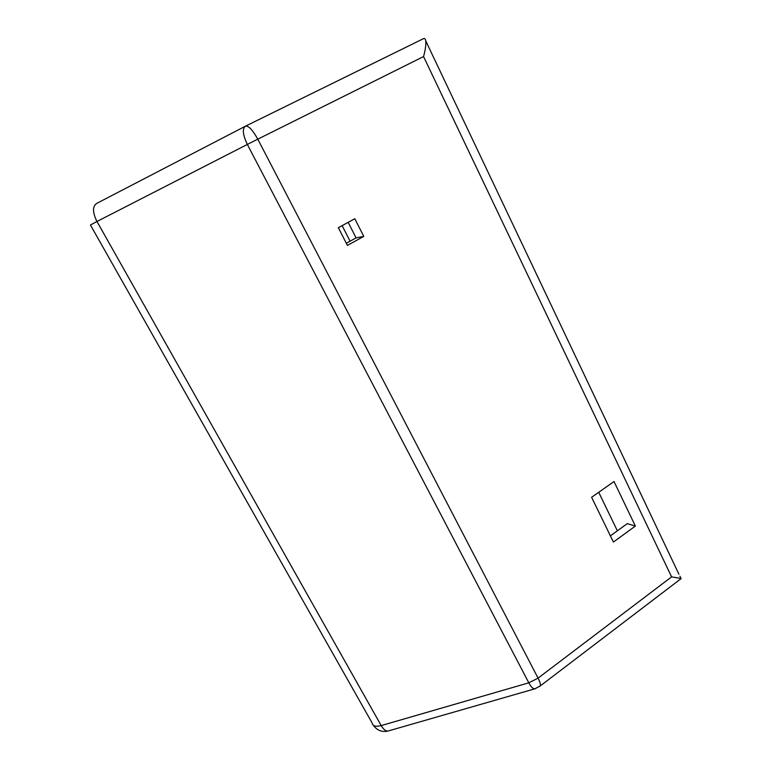 <?xml version="1.0" encoding="UTF-8"?>
<svg xmlns="http://www.w3.org/2000/svg" width="770" height="770" viewBox="0 0 770 770"><rect width="100%" height="100%" fill="white"/><g stroke="black" fill="none" stroke-linecap="round" stroke-linejoin="round"><path stroke-width="1.16" d="M635.365 526.074L613.392 542.051L591.62 497.285L614.017 481.539L635.365 526.074L627.271 523.639L610.379 535.862M350.1 241.193L342.14 225.629M347.424 245.418L338.338 227.699L354.797 218.738L363.777 236.39L347.424 245.418M427.215 43.986L678.909 574.199M539.385 686.628L540.319 685.887C540.732 684.472 539.982 681.883 538.066 678.129L671.584 576.874L680.988 578.462M671.584 576.874L423.558 56.576C425.425 49.781 426.137 44.477 425.714 40.675C425.271 38.654 424.424 38.028 423.182 38.808L245.707 126.049M423.558 56.576L257.777 139.168C252.57 129.841 248.46 125.52 245.438 126.184C242.146 128.706 242.781 134.788 247.334 144.442L96.962 221.481L381.198 725.59L528.817 682.817L247.334 144.442L257.777 139.168L538.066 678.129L528.817 682.817C530.934 686.744 532.898 688.775 534.698 688.89L540.319 685.887L680.911 578.771M363.777 236.39L356.087 237.882L346.317 243.272M348.165 222.347L356.087 237.882M617.367 530.8L598.723 492.3M389.014 730.74L387.811 731.086C385.568 731.125 383.364 729.296 381.198 725.59C375.779 726.967 372.757 726.1 372.131 722.991L90.436 225.013L96.962 221.481C92.487 212.433 92.39 206.418 96.654 203.434L245.062 126.376M535.699 688.582L387.811 731.086C381.785 732.299 376.944 730.345 373.296 725.205M681.142 578.761L679.949 576.258M427.215 43.842L425.714 40.675"/></g></svg>
